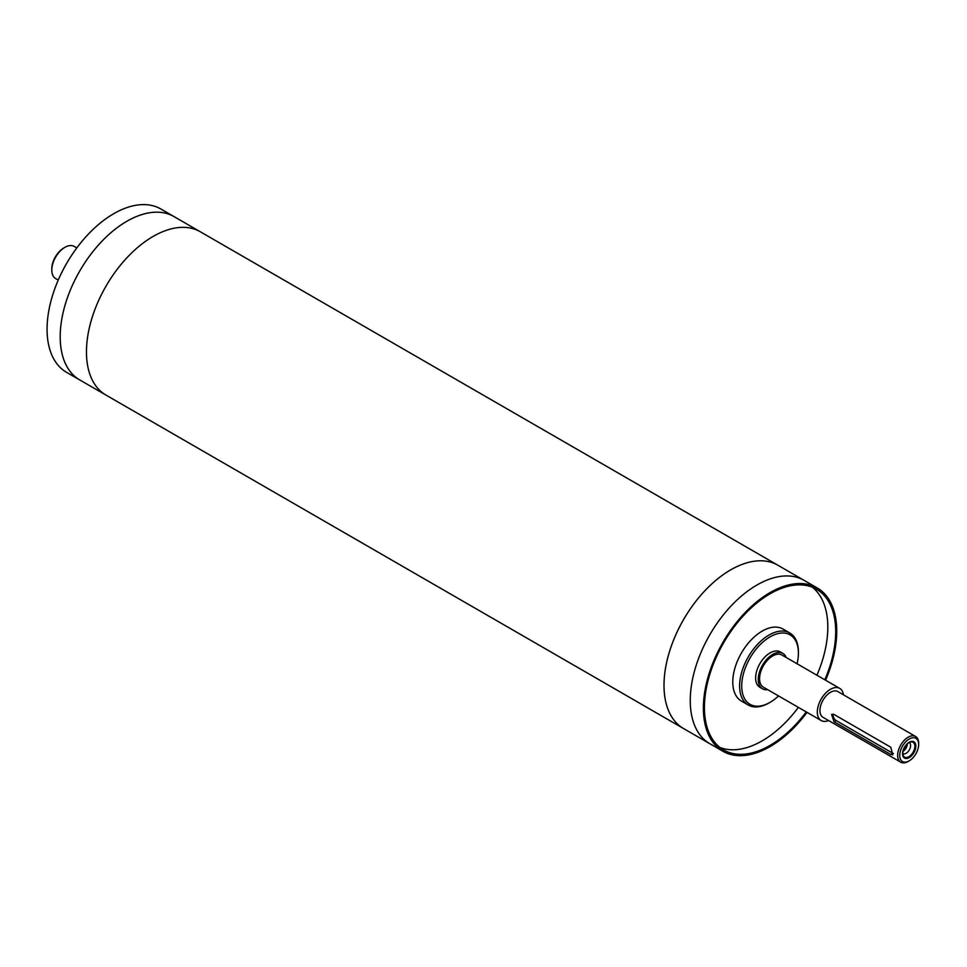 <?xml version="1.0" encoding="UTF-8"?>
<svg xmlns="http://www.w3.org/2000/svg" width="967" height="967" viewBox="0 0 967 967"><rect width="100%" height="100%" fill="white"/><g stroke="black" fill="none" stroke-linecap="round" stroke-linejoin="round"><path stroke-width="1.45" d="M825.576 680.212A94.307 54.442 120 0 0 817.212 587.936L804.085 580.357A94.307 54.442 120 0 0 756.931 585.023A94.307 54.442 120 0 0 695.333 668.124A94.307 54.442 120 0 0 709.79 743.696L722.905 751.262A94.307 54.442 120 0 0 807.01 712.365M664.003 685.361A94.295 54.442 120 0 0 683.536 728.526A94.307 54.442 -60 0 1 683.536 619.642A94.307 54.442 -60 0 1 777.831 565.199A94.295 54.442 120 0 0 705.161 590.462A94.295 54.442 120 0 0 664.003 685.361M684.128 728.864A94.307 54.442 -60 0 1 683.536 728.538L709.198 743.345M683.536 728.538L105.983 395.08A94.307 54.442 120 0 1 105.983 286.196A94.307 54.442 120 0 1 200.278 231.754L777.831 565.199A94.307 54.442 -60 0 1 778.423 565.55M60.196 336.758A94.295 54.442 120 0 0 79.729 379.922A94.307 54.442 -60 0 1 65.272 304.363A94.307 54.442 -60 0 1 126.87 221.262A94.307 54.442 -60 0 1 174.024 216.596A94.295 54.442 120 0 0 101.366 241.859A94.295 54.442 120 0 0 60.196 336.758M80.321 380.261A94.307 54.442 -60 0 1 79.729 379.934L105.391 394.741M79.729 379.934L66.602 372.355A94.307 54.442 120 0 1 52.145 296.784A94.307 54.442 120 0 1 113.755 213.683A94.307 54.442 120 0 1 160.897 209.017L174.024 216.596A94.307 54.442 -60 0 1 174.616 216.946M786.219 657.5A20.416 11.785 120 0 0 782.895 653.438A20.416 11.785 120 0 0 772.681 654.441A20.416 11.785 120 0 0 759.349 672.44A20.416 11.785 120 0 0 762.479 688.806A20.416 11.785 120 0 0 767.653 689.652M843.442 694.814A18.566 10.722 120 0 0 839.719 688.383L781.965 655.046A18.566 10.722 120 0 0 772.681 655.964A18.566 10.722 120 0 0 760.558 672.319A18.566 10.722 120 0 0 763.41 687.199L821.164 720.536A18.566 10.722 120 0 0 828.586 720.536M762.479 688.806L759.857 687.283A20.416 11.785 -60 0 1 756.726 670.917A20.416 11.785 -60 0 1 770.058 652.93A20.416 11.785 -60 0 1 780.272 651.915L782.895 653.438M914.891 746.246A8.534 4.932 -60 0 1 909.947 755.952A8.534 4.932 -60 0 1 903.214 755.469A8.534 4.932 -60 0 1 904.58 747.261A8.534 4.932 -60 0 1 911.011 741.967A8.534 4.932 -60 0 1 914.891 746.246M915.846 746.101A9.392 5.427 -60 0 1 905.874 758.491A9.392 5.427 -60 0 1 905.874 745.206A9.392 5.427 -60 0 1 915.846 746.101M909.125 742.608A6.31 3.638 -60 0 1 909.282 742.692A6.31 3.638 -60 0 1 910.588 745.581A6.31 3.638 -60 0 1 907.832 751.927A6.31 3.638 -60 0 1 902.973 753.619A6.31 3.638 -60 0 1 902.815 753.523M907.36 743.828A6.31 3.638 -60 0 1 902.997 751.383M903.287 750.235A5.137 2.961 120 0 0 906.514 744.65M893.411 753.559A4.46 2.575 60 0 1 892.867 753.293L836.165 720.56A4.46 2.575 60 0 1 833.143 714.142M834.074 721.769L831.608 714.408L834.074 714.492L890.776 747.225L892.759 754.864L890.776 754.502L834.074 721.769L836.165 720.56M798.416 653.233L798.416 652.024A41.581 24.006 120 0 0 789.797 632.986A41.581 24.006 120 0 0 769.007 635.041A41.581 24.006 120 0 0 741.846 671.69A41.581 24.006 120 0 0 748.216 705.003A41.581 24.006 120 0 0 769.007 702.949L770.058 702.344A40.094 23.148 -60 0 1 741.713 685.966A40.094 23.148 -60 0 1 770.058 636.866A40.094 23.148 -60 0 1 798.416 653.233A40.094 23.148 -60 0 1 797.11 663.785M778.556 695.938A40.094 23.148 -60 0 1 770.058 702.344M789.797 632.986L782.98 629.046A41.581 24.006 120 0 0 762.189 631.1A41.581 24.006 120 0 0 735.017 667.75A41.581 24.006 120 0 0 741.399 701.063L748.216 705.003M918.65 744.469L918.65 743.26A14.856 8.57 120 0 0 915.58 736.467A14.856 8.57 120 0 0 908.146 737.205A14.856 8.57 120 0 0 898.452 750.283A14.856 8.57 120 0 0 900.724 762.189A14.856 8.57 120 0 0 908.146 761.452L909.198 760.848A13.369 7.712 -60 0 1 899.745 755.384A13.369 7.712 -60 0 1 909.198 739.018A13.369 7.712 -60 0 1 918.65 744.469A13.369 7.712 -60 0 1 909.198 760.848M915.58 736.467L837.869 691.598A14.856 8.57 120 0 0 830.448 692.336A14.856 8.57 120 0 0 820.741 705.427A14.856 8.57 120 0 0 823.014 717.321L900.724 762.189M63.87 247.939L64.922 247.334L63.87 247.939A17.08 9.863 120 0 0 51.795 268.862L51.795 270.071A18.566 10.722 -60 0 1 64.922 247.334A18.566 10.722 -60 0 1 74.205 246.416L76.804 247.915M58.238 280.067L55.639 278.569A18.566 10.722 -60 0 1 51.795 270.071M817.212 587.936A94.307 54.442 120 0 0 770.058 592.602A94.307 54.442 120 0 0 708.46 675.703A94.307 54.442 120 0 0 722.905 751.262M824.815 679.777A92.82 53.584 120 0 0 816.474 589.217A92.82 53.584 120 0 0 770.058 593.811A92.82 53.584 120 0 0 709.427 675.607A92.82 53.584 120 0 0 723.654 749.981A92.82 53.584 120 0 0 806.248 711.93M719.883 747.418A92.82 53.584 120 0 0 798.379 707.385M816.934 675.232A92.82 53.584 120 0 0 812.365 587.235M839.719 688.383A18.566 10.722 120 0 0 830.448 689.302A18.566 10.722 120 0 0 818.312 705.668A18.566 10.722 120 0 0 821.164 720.536M892.867 753.293L890.776 754.502M777.831 565.199L803.492 580.019M174.024 216.596L199.685 231.415"/></g></svg>
